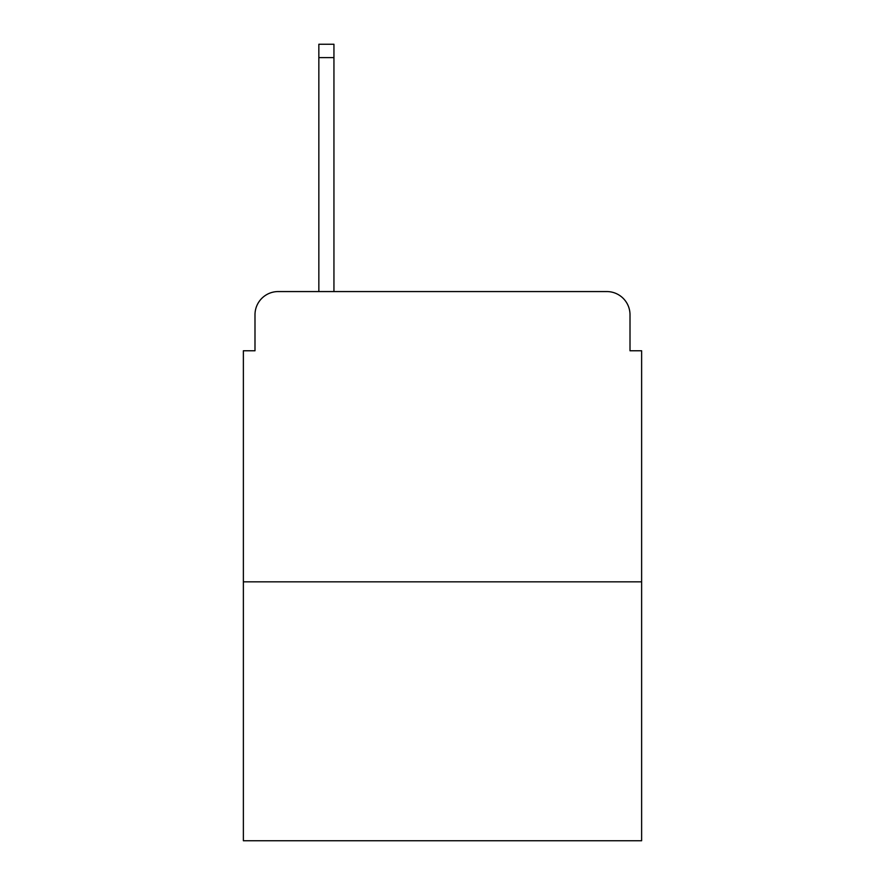 <?xml version="1.0" encoding="UTF-8"?>
<svg xmlns="http://www.w3.org/2000/svg" width="885" height="885" viewBox="0 0 885 885"><rect width="100%" height="100%" fill="white"/><g stroke="black" fill="none" stroke-linecap="round" stroke-linejoin="round"><path stroke-width="1.33" d="M254.991 314.783L254.991 350.77L254.991 314.783A23.22 23.22 0 0 1 278.211 291.563L318.843 291.563L318.843 44.25L333.944 44.25L333.944 291.563L351.931 291.563M641.625 581.832L243.375 581.832L243.375 840.75L641.625 840.75L641.625 350.77L630.009 350.77L630.009 314.783A23.22 23.22 0 0 0 606.789 291.563L278.211 291.563M243.375 581.832L243.375 350.77L254.991 350.77M533.069 291.563L606.789 291.563M630.009 350.77L630.009 314.783M318.843 57.602L333.944 57.602"/></g></svg>
